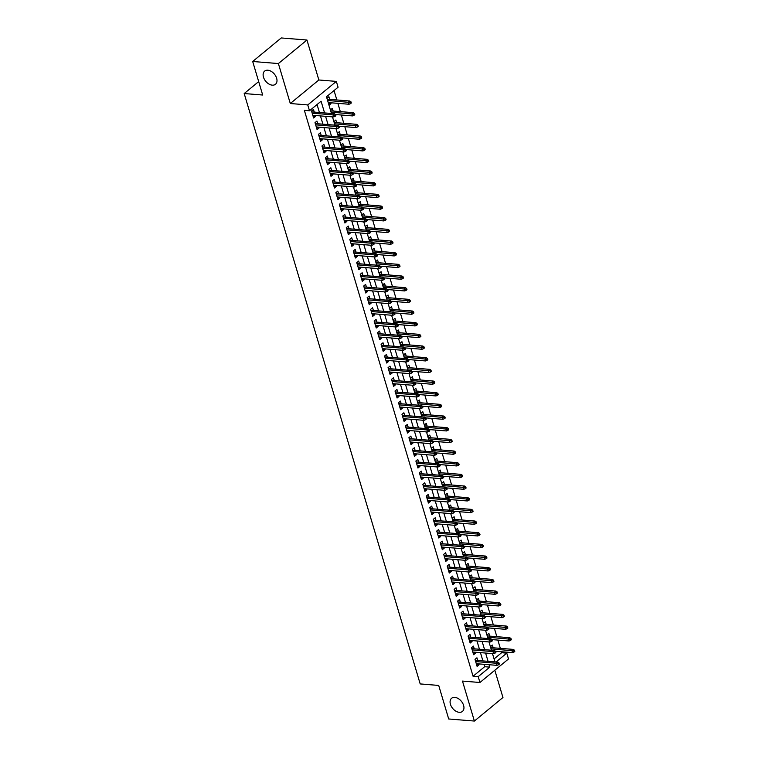 <?xml version="1.0" encoding="UTF-8"?>
<svg xmlns="http://www.w3.org/2000/svg" width="759" height="759" viewBox="0 0 759 759"><rect width="100%" height="100%" fill="white"/><g stroke="black" fill="none" stroke-linecap="round" stroke-linejoin="round"><path stroke-width="1.14" d="M454.793 697.379A8.52 5.626 50.5 0 1 462.705 703.261A8.52 5.626 50.5 0 1 462.44 711.42A8.52 5.626 50.5 0 1 459.252 712.312A8.52 5.626 50.5 0 1 451.33 706.43A8.52 5.626 50.5 0 1 451.605 698.271A8.52 5.626 50.5 0 1 454.793 697.379M267.832 70.217A8.52 5.626 50.5 0 1 275.745 76.099A8.52 5.626 50.5 0 1 275.479 84.268A8.52 5.626 50.5 0 1 272.282 85.16A8.52 5.626 50.5 0 1 264.369 79.278A8.52 5.626 50.5 0 1 264.635 71.109A8.52 5.626 50.5 0 1 267.832 70.217M494.071 658.935L501.633 652.712L506.765 653.129L508.511 658.964L479.944 682.493L478.198 676.658L489.783 667.123L489.071 664.713M258.686 81.602L244.199 93.537L420.201 683.935L438.702 685.434L448.702 718.982L474.384 721.05L502.951 697.512L494.821 670.235M244.199 93.537L262.69 95.027L252.69 61.488L281.257 37.95L306.949 40.018L278.382 63.557L290.299 103.518L307.765 104.932L336.332 81.393L338.068 87.228L326.484 96.772L331.474 113.489L330.45 109.932L332.376 108.347L333.182 111.042M290.299 103.518L318.856 79.989L306.949 40.018M318.856 79.989L336.332 81.393M501.633 652.712L501.338 651.744M500.333 648.347L497.866 640.074M496.851 636.687L494.384 628.405M493.369 625.018L490.902 616.735M489.897 613.348L487.43 605.065M486.415 601.678L483.948 593.396M482.942 590.009L480.466 581.736M479.46 578.339L476.994 570.066M475.978 566.679L473.512 558.396M472.506 555.009L470.039 546.727M469.024 543.34L466.557 535.057M465.542 531.67L463.075 523.387M462.07 520L459.603 511.727M458.588 508.331L456.121 500.058M455.115 496.671L452.639 488.388M451.633 485.001L449.167 476.718M448.152 473.331L445.685 465.049M444.679 461.662L442.203 453.379M441.197 449.992L438.73 441.719M437.715 438.322L435.249 430.049M434.243 426.662L431.776 418.38M430.761 414.993L428.294 406.71M427.289 403.323L424.812 395.041M423.807 391.653L421.34 383.371M420.325 379.984L417.858 371.711M416.852 368.314L414.376 360.041M413.37 356.654L410.904 348.372M409.888 344.984L407.422 336.702M406.416 333.315L403.949 325.032M402.934 321.645L400.467 313.363M399.452 309.976L396.985 301.702M395.98 298.306L393.513 290.033M392.498 286.646L390.031 278.363M389.025 274.976L386.549 266.694M385.544 263.307L383.077 255.024M382.062 251.637L379.595 243.354M378.589 239.967L376.122 231.694M375.107 228.298L372.641 220.025M371.625 216.638L369.159 208.355M368.153 204.968L365.686 196.685M364.671 193.298L362.204 185.016M361.199 181.629L358.722 173.346M357.717 169.959L355.25 161.686M354.235 158.289L351.768 150.016M350.762 146.629L348.296 138.347M347.28 134.96L344.814 126.677M343.799 123.29L341.332 115.007M340.326 111.62L337.859 103.338M336.844 99.951L334.045 90.549M252.69 61.488L278.382 63.557M477.743 660.491L476.937 657.797L475.011 659.381L477.098 666.383L479.024 664.799L478.758 663.888M474.271 648.831L473.464 646.127L471.529 647.721L473.616 654.713L475.551 653.129L475.276 652.218M470.789 637.162L469.982 634.458L468.056 636.051L470.144 643.053L472.07 641.459L471.794 640.549M467.307 625.492L466.51 622.788L464.574 624.382L466.662 631.384L468.588 629.79L468.322 628.879M463.834 613.822L463.028 611.118L461.092 612.712L463.18 619.714L465.115 618.12L464.84 617.209M460.352 602.153L459.546 599.458L457.62 601.043L459.707 608.044L461.633 606.46L461.368 605.54M456.871 590.483L456.074 587.789L454.138 589.373L456.225 596.375L458.161 594.79L457.886 593.88M453.398 578.823L452.592 576.119L450.666 577.713L452.753 584.705L454.679 583.121L454.404 582.21M449.916 567.153L449.11 564.449L447.184 566.043L449.271 573.045L451.197 571.451L450.931 570.54M446.444 555.484L445.637 552.78L443.702 554.374L445.789 561.375L447.725 559.781L447.449 558.871M442.962 543.814L442.155 541.11L440.229 542.704L442.317 549.706L444.243 548.112L443.968 547.201M439.48 532.144L438.674 529.45L436.748 531.034L438.835 538.036L440.761 536.452L440.495 535.531M436.008 520.475L435.201 517.78L433.266 519.365L435.353 526.366L437.288 524.782L437.013 523.871M432.526 508.815L431.719 506.111L429.793 507.705L431.88 514.706L433.806 513.112L433.541 512.202M429.044 497.145L428.247 494.441L426.311 496.035L428.399 503.037L430.334 501.443L430.059 500.532M425.571 485.475L424.765 482.771L422.839 484.365L424.926 491.367L426.852 489.773L426.577 488.862M422.089 473.806L421.283 471.111L419.357 472.696L421.444 479.697L423.37 478.104L423.105 477.193M418.617 462.136L417.811 459.442L415.875 461.026L417.962 468.028L419.898 466.443L419.623 465.523M415.135 450.476L414.329 447.772L412.403 449.356L414.49 456.358L416.416 454.774L416.141 453.863M411.653 438.806L410.847 436.102L408.921 437.696L411.008 444.698L412.934 443.104L412.668 442.193M408.181 427.137L407.374 424.433L405.439 426.027L407.526 433.028L409.462 431.435L409.186 430.524M404.699 415.467L403.892 412.763L401.966 414.357L404.054 421.359L405.98 419.765L405.714 418.854M401.217 403.797L400.42 401.103L398.484 402.687L400.572 409.689L402.507 408.095L402.232 407.185M397.744 392.128L396.938 389.433L395.012 391.018L397.09 398.02L399.025 396.435L398.75 395.515M394.263 380.468L393.456 377.764L391.53 379.348L393.617 386.35L395.543 384.766L395.278 383.855M390.79 368.798L389.984 366.094L388.048 367.688L390.135 374.69L392.071 373.096L391.796 372.185M387.308 357.128L386.502 354.425L384.576 356.018L386.663 363.02L388.589 361.426L388.314 360.516M383.826 345.459L383.02 342.755L381.094 344.349L383.181 351.351L385.107 349.757L384.841 348.846M380.354 333.789L379.547 331.095L377.612 332.679L379.699 339.681L381.635 338.087L381.36 337.176M376.872 322.12L376.066 319.425L374.14 321.01L376.227 328.011L378.153 326.427L377.887 325.507M373.39 310.459L372.593 307.756L370.658 309.34L372.745 316.342L374.68 314.757L374.405 313.846M369.918 298.79L369.111 296.086L367.176 297.68L369.263 304.682L371.198 303.088L370.923 302.177M366.436 287.12L365.629 284.416L363.703 286.01L365.791 293.012L367.717 291.418L367.451 290.507M362.963 275.451L362.157 272.747L360.221 274.341L362.309 281.342L364.244 279.748L363.969 278.838M359.481 263.781L358.675 261.087L356.749 262.671L358.836 269.673L360.762 268.079L360.487 267.168M355.999 252.111L355.193 249.417L353.267 251.001L355.354 258.003L357.28 256.419L357.015 255.508M352.527 240.451L351.721 237.747L349.785 239.332L351.872 246.333L353.808 244.749L353.533 243.838M349.045 228.782L348.239 226.078L346.313 227.672L348.4 234.673L350.326 233.079L350.051 232.169M345.563 217.112L344.766 214.408L342.831 216.002L344.918 223.004L346.844 221.41L346.578 220.499M342.091 205.442L341.284 202.738L339.349 204.332L341.436 211.334L343.372 209.74L343.096 208.829M338.609 193.773L337.802 191.078L335.876 192.663L337.964 199.664L339.89 198.071L339.624 197.16M335.127 182.103L334.33 179.409L332.395 180.993L334.482 187.995L336.417 186.41L336.142 185.5M331.655 170.443L330.848 167.739L328.922 169.333L331.009 176.325L332.935 174.741L332.66 173.83M328.173 158.773L327.366 156.069L325.44 157.663L327.527 164.665L329.453 163.071L329.188 162.16M324.7 147.104L323.894 144.4L321.958 145.994L324.046 152.995L325.981 151.402L325.706 150.491M321.218 135.434L320.412 132.73L318.486 134.324L320.573 141.326L322.499 139.732L322.224 138.821M317.736 123.764L316.93 121.07L315.004 122.654L317.091 129.656L319.017 128.062L318.752 127.151M328.524 103.48L330.981 103.679L330.715 102.769M329.7 99.382L328.894 96.678L326.968 98.272L329.055 105.264L330.981 103.679M336.654 122.711L335.858 120.017L333.922 121.601L334.985 125.159M340.136 134.381L339.33 131.677L337.404 133.271L338.457 136.829M343.618 146.051L342.812 143.347L340.876 144.941L341.939 148.498M347.091 157.72L346.284 155.016L344.358 156.61L345.421 160.158M350.573 169.39L349.766 166.686L347.84 168.28L348.893 171.828M354.055 181.05L353.248 178.356L351.313 179.94L352.375 183.498M357.527 192.72L356.721 190.025L354.795 191.61L355.857 195.167M361.009 204.389L360.202 201.685L358.276 203.279L359.33 206.837M364.481 216.059L363.684 213.355L361.749 214.949L362.811 218.507M367.963 227.728L367.157 225.025L365.231 226.618L366.293 230.167M371.445 239.398L370.639 236.694L368.703 238.279L369.766 241.836M374.918 251.058L374.121 248.364L372.185 249.948L373.248 253.506M378.399 262.728L377.593 260.033L375.667 261.618L376.72 265.176L374.339 256.903M381.881 274.397L381.075 271.694L379.139 273.287L380.202 276.845M385.354 286.067L384.547 283.363L382.621 284.957L383.684 288.515M388.836 297.737L388.029 295.033L386.103 296.627L387.156 300.175L384.766 291.902M392.318 309.406L391.511 306.702L389.576 308.287L390.638 311.845M395.79 321.066L394.984 318.372L393.058 319.956L394.12 323.514M399.272 332.736L398.466 330.042L396.53 331.626L397.593 335.184L395.202 326.911M402.744 344.406L401.947 341.702L400.012 343.296L401.075 346.854M406.226 356.075L405.42 353.371L403.494 354.965L404.547 358.523M409.708 367.745L408.902 365.041L406.966 366.635L408.029 370.183L405.638 361.91M413.181 379.415L412.374 376.711L410.448 378.295L411.511 381.853M416.663 391.075L415.856 388.38L413.93 389.965L414.983 393.523M420.144 402.744L419.338 400.05L417.403 401.634L418.465 405.192L416.074 396.919M423.617 414.414L422.81 411.71L420.884 413.304L421.947 416.862M427.099 426.084L426.292 423.38L424.366 424.974L425.419 428.531M430.571 437.753L429.774 435.049L427.839 436.643L428.901 440.192L426.511 431.918M434.053 449.423L433.247 446.719L431.321 448.303L432.374 451.861M437.535 461.083L436.729 458.389L434.793 459.973L435.856 463.531M441.007 472.753L440.201 470.058L438.275 471.643L439.338 475.2L436.947 466.927M444.489 484.422L443.683 481.718L441.757 483.312L442.81 486.87M447.971 496.092L447.165 493.388L445.229 494.982L446.292 498.53M451.444 507.762L450.637 505.058L448.711 506.651L449.774 510.2L447.383 501.927M454.926 519.422L454.119 516.727L452.193 518.312L453.246 521.869M458.398 531.091L457.601 528.397L455.666 529.981L456.728 533.539M461.88 542.761L461.074 540.057L459.148 541.651L460.201 545.209L457.819 536.936M465.362 554.431L464.555 551.727L462.62 553.32L463.683 556.878M468.834 566.1L468.028 563.396L466.102 564.99L467.164 568.538M472.316 577.77L471.51 575.066L469.584 576.66L470.637 580.208L468.132 571.925M475.798 589.43L474.992 586.735L473.056 588.32L474.119 591.878M479.271 601.1L478.464 598.405L476.538 599.99L477.601 603.547M482.752 612.769L481.946 610.065L480.02 611.659L481.073 615.217L478.568 606.934M486.225 624.439L485.428 621.735L483.492 623.329L484.555 626.887M489.707 636.108L488.9 633.404L486.974 634.998L488.037 638.547M355.819 195.167L353.466 186.894M493.189 647.778L492.382 645.074L490.447 646.668L491.509 650.216M324.577 112.93L321.085 101.222L309.501 110.767L304.359 110.349L473.066 676.25L484.65 666.706L483.929 664.305M482.923 660.909L480.447 652.636M479.441 649.249L476.975 640.966M475.959 637.579L473.493 629.296M472.487 625.909L470.011 617.627M469.005 614.24L466.538 605.957M465.523 602.57L463.056 594.297M462.051 590.9L459.584 582.627M458.569 579.24L456.102 570.958M455.087 567.571L452.62 559.288M451.614 555.901L449.148 547.619M448.133 544.231L445.666 535.949M444.66 532.562L442.184 524.289M441.178 520.892L438.711 512.619M437.696 509.232L435.23 500.949M434.224 497.562L431.757 489.28M430.742 485.893L428.275 477.61M427.26 474.223L424.793 465.941M423.788 462.554L421.321 454.28M420.306 450.893L417.839 442.611M416.833 439.224L414.357 430.941M413.351 427.554L410.885 419.272M409.869 415.885L407.403 407.602M406.397 404.215L403.93 395.932M402.915 392.545L400.448 384.272M399.433 380.885L396.966 372.603M395.961 369.216L393.494 360.933M392.479 357.546L390.012 349.263M389.006 345.876L386.53 337.594M385.525 334.207L383.058 325.924M382.043 322.537L379.576 314.264M378.57 310.877L376.103 302.594M375.088 299.207L372.622 290.925M371.606 287.538L369.14 279.255M368.134 275.868L365.667 267.585M364.652 264.198L362.185 255.925M361.18 252.529L358.703 244.256M357.698 240.869L355.231 232.586M354.216 229.199L351.749 220.916M350.743 217.529L348.267 209.247M347.261 205.86L344.795 197.577M343.78 194.19L341.313 185.917M340.307 182.521L337.84 174.247M336.825 170.86L334.358 162.578M333.343 159.191L330.877 150.908M329.871 147.521L327.404 139.239M326.389 135.852L323.922 127.569M322.917 124.182L320.44 115.909M319.435 112.512L317.053 104.543M314.264 112.095L313.458 109.4L311.522 110.985L313.609 117.987L315.545 116.402L315.27 115.491M479.944 682.493L462.478 681.089L474.384 721.05M473.066 676.25L478.198 676.658M309.501 110.767L307.765 104.932M496.035 661.971L506.765 653.129M332.48 116.877L334.947 125.159M335.962 128.546L338.429 136.819M339.434 140.216L341.901 148.489M342.916 151.876L345.383 160.158M346.389 163.546L348.865 171.828M349.871 175.215L352.337 183.498M356.825 198.554L359.301 206.827M360.307 210.224L362.774 218.497M363.789 221.884L366.255 230.167M367.261 233.554L369.728 241.836M370.743 245.223L373.21 253.506M377.697 268.563L380.164 276.836M381.179 280.232L383.646 288.505M388.134 303.562L390.6 311.845M391.616 315.232L394.082 323.514M398.57 338.571L401.037 346.844M402.052 350.241L404.519 358.514M409.006 373.57L411.473 381.853M412.479 385.24L414.955 393.523M419.442 408.579L421.909 416.852M422.915 420.249L425.382 428.522M429.879 443.579L432.345 451.861M433.351 455.248L435.818 463.531M440.305 478.587L442.782 486.861M443.787 490.248L446.254 498.53M450.742 513.587L453.218 521.869M454.224 525.256L456.69 533.539M461.178 548.596L463.645 556.869M464.66 560.256L467.127 568.538M471.614 583.595L474.081 591.878M475.096 595.265L477.563 603.547M482.05 618.604L484.517 626.877M485.532 630.264L487.999 638.547M489.005 641.934L491.471 650.216M492.487 653.603L494.953 661.886M488.056 661.326L485.589 653.044M484.574 649.657L482.107 641.383M481.102 637.996L478.635 629.714M477.62 626.327L475.153 618.044M474.147 614.657L471.671 606.375M470.665 602.988L468.199 594.705M467.183 591.318L464.717 583.035M463.711 579.648L461.235 571.375M460.229 567.988L457.762 559.706M456.747 556.319L454.28 548.036M453.275 544.649L450.808 536.366M449.793 532.979L447.326 524.697M446.32 521.31L443.844 513.027M442.839 509.64L440.372 501.367M439.357 497.98L436.89 489.697M435.884 486.31L433.408 478.028M432.402 474.641L429.936 466.358M428.92 462.971L426.454 454.688M425.448 451.301L422.981 443.019M421.966 439.632L419.499 431.359M418.484 427.972L416.017 419.689M415.012 416.302L412.545 408.019M411.53 404.632L409.063 396.35M408.057 392.963L405.581 384.68M404.575 381.293L402.109 373.02M401.094 369.624L398.627 361.35M397.621 357.963L395.154 349.681M394.139 346.294L391.672 338.011M390.657 334.624L388.191 326.342M387.185 322.954L384.718 314.672M383.703 311.285L381.236 303.012M380.231 299.615L377.754 291.342M376.749 287.955L374.282 279.673M373.267 276.285L370.8 268.003M369.794 264.616L367.328 256.333M366.312 252.946L363.846 244.664M362.83 241.277L360.364 233.004M359.358 229.607L356.891 221.334M355.876 217.947L353.409 209.664M352.404 206.277L349.927 197.995M348.922 194.608L346.455 186.325M345.44 182.938L342.973 174.655M341.967 171.268L339.491 162.995M338.486 159.599L336.019 151.326M335.004 147.939L332.537 139.656M331.531 136.269L329.064 127.986M328.049 124.599L325.583 116.317M484.65 666.706L489.783 667.123M313.078 116.203L315.545 116.402M316.56 127.873L319.017 128.062M320.032 139.533L322.499 139.732M323.514 151.202L325.981 151.402M326.996 162.872L329.453 163.071M330.469 174.542L332.935 174.741M333.951 186.211L336.417 186.41M337.432 197.881L339.89 198.071M340.905 209.541L343.372 209.74M344.387 221.211L346.844 221.41M347.859 232.88L350.326 233.079M351.341 244.55L353.808 244.749M354.823 256.219L357.28 256.419M358.295 267.88L360.762 268.079M361.777 279.549L364.244 279.748M365.259 291.219L367.717 291.418M368.732 302.888L371.198 303.088M372.214 314.558L374.68 314.757M375.696 326.228L378.153 326.427M379.168 337.888L381.635 338.087M382.65 349.557L385.107 349.757M386.122 361.227L388.589 361.426M389.604 372.897L392.071 373.096M393.086 384.566L395.543 384.766M396.559 396.236L399.025 396.435M400.04 407.896L402.507 408.095M403.522 419.566L405.98 419.765M406.995 431.235L409.462 431.435M410.477 442.905L412.934 443.104M413.949 454.575L416.416 454.774M417.431 466.244L419.898 466.443M420.913 477.904L423.37 478.104M424.385 489.574L426.852 489.773M427.867 501.244L430.334 501.443M431.349 512.913L433.806 513.112M434.822 524.583L437.288 524.782M438.304 536.252L440.761 536.452M441.776 547.913L444.243 548.112M445.258 559.582L447.725 559.781M448.74 571.252L451.197 571.451M452.212 582.921L454.679 583.121M455.694 594.591L458.161 594.79M459.176 606.261L461.633 606.46M462.648 617.921L465.115 618.12M466.13 629.591L468.588 629.79M469.603 641.26L472.07 641.459M473.085 652.93L475.551 653.129M476.567 664.599L479.024 664.799M334.757 115.188L335.108 116.355L335.876 115.719L335.535 114.552L334.757 115.188L332.973 114.865L333.599 116.962L312.812 115.292M312.186 113.186L332.973 114.865L334.368 113.717L311.797 111.896M354.026 115.302L354.795 114.666L354.453 113.499L353.675 114.135L354.026 115.302L352.518 115.909L335.516 114.543L334.368 113.717M333.599 116.962L335.108 116.355M350.544 103.632L351.322 102.996L350.971 101.829L350.203 102.465L350.544 103.632L349.045 104.249L348.419 102.142L349.804 101.004L327.243 99.182M350.203 102.465L327.622 100.463M349.045 104.249L328.249 102.569M349.804 101.004L350.971 101.829M338.239 126.857L338.58 128.024L339.358 127.389L339.007 126.222L338.239 126.857L336.455 126.535L337.081 128.632L316.285 126.952M315.659 124.855L336.455 126.535L337.84 125.387L315.279 123.565M357.508 126.971L358.276 126.336L357.925 125.169L357.157 125.804L357.508 126.971L355.999 127.578L338.998 126.212L337.84 125.387M337.081 128.632L338.58 128.024M341.711 138.517L342.062 139.684L342.831 139.049L342.489 137.882L341.711 138.517L339.928 138.204L340.554 140.301L319.767 138.622M319.141 136.525L339.928 138.204L341.322 137.056L318.752 135.235M342.489 137.882L341.322 137.056M340.554 140.301L342.062 139.684M345.193 150.187L345.544 151.354L346.313 150.718L345.962 149.551L345.193 150.187L343.41 149.874L344.036 151.971L323.239 150.291M322.613 148.195L343.41 149.874L344.804 148.726L322.233 146.904M345.962 149.551L344.804 148.726M344.036 151.971L345.544 151.354M348.675 161.857L349.017 163.024L349.795 162.388L349.444 161.221L348.675 161.857L346.891 161.534L347.518 163.64L326.721 161.961M326.095 159.864L346.891 161.534L348.277 160.396L325.715 158.574M349.444 161.221L348.277 160.396M347.518 163.64L349.017 163.024M352.518 115.909L351.891 113.812L353.286 112.664L330.715 110.842M353.675 114.135L331.104 112.133M353.286 112.664L354.453 113.499M355.999 127.578L355.373 125.482L356.758 124.334L334.197 122.512M357.157 125.804L334.577 123.802M356.758 124.334L357.925 125.169M360.98 138.631L361.758 137.996L361.407 136.829L360.639 137.464L360.98 138.631L359.481 139.248L358.855 137.151L360.24 136.003L337.67 134.182M360.639 137.464L338.059 135.472M359.481 139.248L342.48 137.872M360.24 136.003L361.407 136.829M364.462 150.301L365.231 149.665L364.889 148.498L364.111 149.134L364.462 150.301L362.954 150.918L362.328 148.821L363.722 147.673L341.152 145.851M364.111 149.134L341.541 147.142M362.954 150.918L345.952 149.542M363.722 147.673L364.889 148.498M352.148 173.526L352.499 174.693L353.267 174.058L352.926 172.891L352.148 173.526L350.364 173.204L350.99 175.31L330.203 173.631M329.577 171.525L350.364 173.204L351.759 172.065L329.188 170.244M352.926 172.891L351.759 172.065M350.99 175.31L352.499 174.693M367.935 161.971L368.713 161.335L368.362 160.168L367.593 160.804L367.935 161.971L366.436 162.587L365.81 160.481L367.195 159.343L344.633 157.521M367.593 160.804L345.013 158.811M366.436 162.587L349.434 161.212M367.195 159.343L368.362 160.168M355.629 185.196L355.98 186.363L356.749 185.727L356.398 184.56L355.629 185.196L353.846 184.873L354.472 186.97L333.675 185.3M333.049 183.194L353.846 184.873L355.231 183.725L332.67 181.904M356.398 184.56L355.231 183.725M354.472 186.97L355.98 186.363M371.417 173.64L372.185 173.005L371.844 171.838L371.066 172.473L371.417 173.64L369.908 174.257L369.282 172.151L370.677 171.012L348.106 169.191M371.066 172.473L348.495 170.471M369.908 174.257L352.907 172.881M370.677 171.012L371.844 171.838M359.111 196.866L359.453 198.033L360.231 197.397L359.88 196.23L359.111 196.866L357.328 196.543L357.954 198.64L337.157 196.96M336.531 194.864L357.328 196.543L358.713 195.395L336.142 193.573M359.88 196.23L358.713 195.395M357.954 198.64L359.453 198.033M374.899 185.31L375.667 184.674L375.316 183.507L374.548 184.143L374.899 185.31L373.39 185.917L372.764 183.82L374.159 182.672L351.588 180.851M374.548 184.143L351.967 182.141M373.39 185.917L356.388 184.551M374.159 182.672L375.316 183.507M362.584 208.526L362.935 209.693L363.703 209.057L363.362 207.89L362.584 208.526L360.8 208.213L361.426 210.309L340.639 208.63M340.013 206.533L360.8 208.213L362.195 207.065L339.624 205.243M363.362 207.89L362.195 207.065M361.426 210.309L362.935 209.693M378.371 196.979L379.149 196.344L378.798 195.177L378.029 195.813L378.371 196.979L376.872 197.587L376.246 195.49L377.631 194.342L355.07 192.52M378.029 195.813L355.449 193.811M376.872 197.587L359.87 196.22M377.631 194.342L378.798 195.177M366.066 220.195L366.407 221.362L367.185 220.727L366.834 219.56L366.066 220.195L364.282 219.882L364.908 221.979L344.112 220.3M343.485 218.203L364.282 219.882L365.667 218.734L343.106 216.913M385.335 220.309L386.103 219.674L385.752 218.507L384.984 219.142L385.335 220.309L383.826 220.926L366.825 219.55L365.667 218.734M364.908 221.979L366.407 221.362M381.853 208.64L382.621 208.004L382.28 206.837L381.502 207.473L381.853 208.64L380.344 209.256L379.718 207.16L381.113 206.012L358.542 204.19M381.502 207.473L358.931 205.48M380.344 209.256L363.343 207.881M381.113 206.012L382.28 206.837M369.538 231.865L369.889 233.032L370.658 232.396L370.316 231.229L369.538 231.865L367.754 231.542L368.381 233.649L347.594 231.969M346.967 229.873L367.754 231.542L369.149 230.404L346.578 228.582M388.807 231.979L389.585 231.343L389.234 230.176L388.466 230.812L388.807 231.979L387.308 232.596L370.307 231.22L369.149 230.404M368.381 233.649L369.889 233.032M383.826 220.926L383.2 218.829L384.585 217.681L362.024 215.86M384.984 219.142L362.404 217.15M384.585 217.681L385.752 218.507M373.02 243.535L373.371 244.702L374.14 244.066L373.789 242.899L373.02 243.535L371.236 243.212L371.863 245.318L351.066 243.639M350.44 241.533L371.236 243.212L372.631 242.074L350.06 240.252M373.789 242.899L372.631 242.074M371.863 245.318L373.371 244.702M387.308 232.596L386.682 230.489L388.067 229.351L365.496 227.529M388.466 230.812L365.885 228.82M388.067 229.351L389.234 230.176M376.502 255.204L376.844 256.371L377.621 255.736L377.27 254.569L376.502 255.204L374.718 254.882L375.344 256.978L354.548 255.309M353.922 253.202L374.718 254.882L376.103 253.734L353.542 251.912M395.762 255.318L396.54 254.682L396.189 253.515L395.42 254.151L395.762 255.318L394.263 255.925L377.261 254.559L376.103 253.734M375.344 256.978L376.844 256.371M392.289 243.648L393.058 243.013L392.716 241.846L391.938 242.482L392.289 243.648L390.781 244.265L390.154 242.159L391.549 241.02L368.978 239.199M391.938 242.482L369.367 240.48M390.781 244.265L373.779 242.889M391.549 241.02L392.716 241.846M394.263 255.925L393.636 253.829L395.022 252.681L372.46 250.859M395.42 254.151L372.84 252.149M395.022 252.681L396.189 253.515M399.243 266.988L400.012 266.352L399.67 265.185L398.892 265.821L399.243 266.988L397.735 267.595L397.109 265.498L398.503 264.35L375.933 262.529M398.892 265.821L376.322 263.819M397.735 267.595L380.733 266.229L379.974 266.874L380.325 268.041L381.094 267.405L379.585 265.403L357.015 263.582M398.503 264.35L399.67 265.185M379.974 266.874L378.191 266.551L378.817 268.648L358.03 266.969M379.585 265.403L378.191 266.551L357.404 264.872M378.817 268.648L380.325 268.041M383.456 278.534L383.807 279.701L384.576 279.065L384.225 277.898L383.456 278.534L381.673 278.221L382.299 280.318L361.502 278.638M360.876 276.542L381.673 278.221L383.058 277.073L360.497 275.251M384.225 277.898L383.058 277.073M382.299 280.318L383.807 279.701M386.938 290.204L387.28 291.371L388.058 290.735L387.707 289.568L386.938 290.204L385.155 289.891L385.781 291.987L364.984 290.308M364.358 288.211L385.155 289.891L386.54 288.743L363.978 286.921M406.198 290.317L406.976 289.682L406.625 288.515L405.856 289.151L406.198 290.317L404.699 290.934L387.697 289.558L386.54 288.743M385.781 291.987L387.28 291.371M402.725 278.648L403.494 278.012L403.143 276.845L402.374 277.481L402.725 278.648L401.217 279.265L400.591 277.168L401.985 276.02L379.415 274.198M402.374 277.481L379.794 275.489M401.217 279.265L384.215 277.889M401.985 276.02L403.143 276.845M390.411 301.873L390.762 303.04L391.53 302.405L391.189 301.238L390.411 301.873L388.627 301.551L389.253 303.657L368.466 301.978M367.84 299.881L388.627 301.551L390.022 300.412L367.451 298.591M409.68 301.987L410.448 301.351L410.107 300.184L409.329 300.82L409.68 301.987L408.171 302.604L391.17 301.228L390.022 300.412M389.253 303.657L390.762 303.04M404.699 290.934L404.073 288.837L405.458 287.689L382.897 285.868M405.856 289.151L383.276 287.158M405.458 287.689L406.625 288.515M393.893 313.543L394.244 314.71L395.012 314.074L394.661 312.907L393.893 313.543L392.109 313.22L392.735 315.327L371.938 313.647M371.312 311.541L392.109 313.22L393.494 312.082L370.933 310.26M394.661 312.907L393.494 312.082M392.735 315.327L394.244 314.71M408.171 302.604L407.545 300.498L408.94 299.359L386.369 297.537M409.329 300.82L386.758 298.828M408.94 299.359L410.107 300.184M397.365 325.213L397.716 326.379L398.494 325.744L398.143 324.577L397.365 325.213L395.581 324.89L396.207 326.987L375.42 325.317M374.794 323.211L395.581 324.89L396.976 323.742L374.405 321.92M416.634 325.326L417.412 324.691L417.061 323.524L416.293 324.159L416.634 325.326L415.135 325.934L398.133 324.567L396.976 323.742M396.207 326.987L397.716 326.379M413.162 313.657L413.93 313.021L413.579 311.854L412.811 312.49L413.162 313.657L411.653 314.273L411.027 312.167L412.412 311.029L389.851 309.207M412.811 312.49L390.23 310.488M411.653 314.273L394.652 312.898M412.412 311.029L413.579 311.854M400.847 336.882L401.198 338.049L401.966 337.413L401.615 336.246L400.847 336.882L399.063 336.56L399.689 338.656L378.893 336.977M378.267 334.88L399.063 336.56L400.458 335.412L377.887 333.59M420.116 336.996L420.884 336.36L420.543 335.193L419.765 335.829L420.116 336.996L418.607 337.603L401.606 336.237L400.458 335.412M399.689 338.656L401.198 338.049M415.135 325.934L414.509 323.837L415.894 322.689L393.323 320.867M416.293 324.159L393.712 322.158M415.894 322.689L417.061 323.524M404.329 348.542L404.67 349.709L405.448 349.074L405.097 347.907L404.329 348.542L402.545 348.229L403.171 350.326L382.375 348.647M381.749 346.55L402.545 348.229L403.93 347.081L381.369 345.26M405.097 347.907L403.93 347.081M403.171 350.326L404.67 349.709M418.607 337.603L417.981 335.506L419.376 334.358L396.805 332.537M419.765 335.829L397.194 333.827M419.376 334.358L420.543 335.193M407.801 360.212L408.152 361.379L408.921 360.743L408.579 359.576L407.801 360.212L406.018 359.899L406.644 361.996L385.857 360.316M385.23 358.22L406.018 359.899L407.412 358.751L384.841 356.929M427.07 360.326L427.848 359.69L427.497 358.523L426.719 359.159L427.07 360.326L425.562 360.942L408.56 359.567L407.412 358.751M406.644 361.996L408.152 361.379M423.598 348.656L424.366 348.02L424.015 346.854L423.247 347.489L423.598 348.656L422.089 349.273L421.463 347.176L422.848 346.028L400.287 344.207M423.247 347.489L400.667 345.497M422.089 349.273L405.088 347.897M422.848 346.028L424.015 346.854M411.283 371.882L411.634 373.048L412.403 372.413L412.052 371.246L411.283 371.882L409.499 371.559L410.126 373.665L389.329 371.986M388.703 369.88L409.499 371.559L410.885 370.42L388.323 368.599M430.552 371.995L431.321 371.36L430.97 370.193L430.201 370.828L430.552 371.995L429.044 372.612L412.042 371.236L410.885 370.42M410.126 373.665L411.634 373.048M425.562 360.942L424.936 358.846L426.33 357.698L403.76 355.876M426.719 359.159L404.149 357.166M426.33 357.698L427.497 358.523M414.765 383.551L415.107 384.718L415.885 384.082L415.534 382.916L414.765 383.551L412.981 383.229L413.608 385.335L392.811 383.656M392.185 381.549L412.981 383.229L414.367 382.081L391.805 380.268M415.534 382.916L414.367 382.081M413.608 385.335L415.107 384.718M418.237 395.221L418.588 396.388L419.357 395.752L419.015 394.585L418.237 395.221L416.454 394.898L417.08 396.995L396.293 395.325M395.667 393.219L416.454 394.898L417.848 393.75L395.278 391.929M437.507 395.335L438.275 394.699L437.934 393.532L437.156 394.168L437.507 395.335L435.998 395.942L418.996 394.576L417.848 393.75M417.08 396.995L418.588 396.388M421.719 406.89L422.07 408.057L422.839 407.422L422.488 406.255L421.719 406.89L419.936 406.568L420.562 408.665L399.765 406.985M399.139 404.889L419.936 406.568L421.321 405.42L398.76 403.598M440.988 407.004L441.757 406.369L441.406 405.202L440.637 405.837L440.988 407.004L439.48 407.611L422.478 406.245L421.321 405.42M420.562 408.665L422.07 408.057M429.044 372.612L428.418 370.506L429.812 369.367L407.241 367.546M430.201 370.828L407.621 368.836M429.812 369.367L430.97 370.193M434.025 383.665L434.803 383.029L434.452 381.862L433.683 382.498L434.025 383.665L432.526 384.282L431.899 382.175L433.285 381.037L410.723 379.215M433.683 382.498L411.103 380.496M432.526 384.282L415.524 382.906M433.285 381.037L434.452 381.862M435.998 395.942L435.372 393.845L436.767 392.697L414.196 390.876M437.156 394.168L414.585 392.166M436.767 392.697L437.934 393.532M425.201 418.551L425.543 419.718L426.321 419.082L425.97 417.915L425.201 418.551L423.418 418.237L424.044 420.334L403.247 418.655M402.621 416.558L423.418 418.237L424.803 417.089L402.232 415.268M425.97 417.915L424.803 417.089M424.044 420.334L425.543 419.718M439.48 407.611L438.854 405.515L440.239 404.367L417.678 402.545M440.637 405.837L418.057 403.835M440.239 404.367L441.406 405.202M428.674 430.22L429.025 431.387L429.793 430.751L429.452 429.585L428.674 430.22L426.89 429.898L427.516 432.004L406.729 430.325M406.103 428.228L426.89 429.898L428.285 428.759L405.714 426.938M447.943 430.334L448.711 429.698L448.37 428.531L447.592 429.167L447.943 430.334L446.434 430.951L429.433 429.575L428.285 428.759M427.516 432.004L429.025 431.387M444.461 418.664L445.239 418.029L444.888 416.862L444.119 417.497L444.461 418.664L442.962 419.281L442.336 417.184L443.721 416.036L421.16 414.215M444.119 417.497L421.539 415.505M442.962 419.281L425.96 417.905M443.721 416.036L444.888 416.862M432.156 441.89L432.497 443.057L433.275 442.421L432.924 441.254L432.156 441.89L430.372 441.567L430.998 443.673L410.202 441.994M409.575 439.888L430.372 441.567L431.757 440.429L409.196 438.607M451.425 442.004L452.193 441.368L451.842 440.201L451.074 440.837L451.425 442.004L449.916 442.62L432.915 441.245L431.757 440.429M430.998 443.673L432.497 443.057M446.434 430.951L445.808 428.854L447.203 427.706L424.632 425.884M447.592 429.167L425.021 427.175M447.203 427.706L448.37 428.531M435.628 453.559L435.979 454.726L436.748 454.091L436.406 452.924L435.628 453.559L433.844 453.237L434.471 455.343L413.683 453.664M413.057 451.558L433.844 453.237L435.239 452.089L412.668 450.277M436.406 452.924L435.239 452.089M434.471 455.343L435.979 454.726M449.916 442.62L449.29 440.514L450.675 439.376L428.114 437.554M451.074 440.837L428.493 438.835M450.675 439.376L451.842 440.201M439.11 465.229L439.461 466.396L440.229 465.76L439.878 464.593L439.11 465.229L437.326 464.906L437.952 467.003L417.156 465.333M416.53 463.227L437.326 464.906L438.711 463.758L416.15 461.937M458.379 465.343L459.148 464.707L458.806 463.54L458.028 464.176L458.379 465.343L456.871 465.95L439.869 464.584L438.711 463.758M437.952 467.003L439.461 466.396M442.592 476.899L442.933 478.066L443.711 477.43L443.36 476.263L442.592 476.899L440.808 476.576L441.434 478.673L420.638 476.994M420.012 474.897L440.808 476.576L442.193 475.428L419.632 473.607M461.851 477.013L462.629 476.377L462.278 475.21L461.51 475.846L461.851 477.013L460.352 477.62L443.351 476.254L442.193 475.428M441.434 478.673L442.933 478.066M446.064 488.559L446.415 489.726L447.184 489.09L446.842 487.923L446.064 488.559L444.281 488.246L444.907 490.342L424.12 488.663M423.494 486.566L444.281 488.246L445.675 487.098L423.105 485.276M446.842 487.923L445.675 487.098M444.907 490.342L446.415 489.726M454.897 453.673L455.675 453.038L455.324 451.871L454.556 452.506L454.897 453.673L453.389 454.29L452.762 452.184L454.157 451.036L431.586 449.224M454.556 452.506L431.975 450.504M453.389 454.29L436.387 452.914M454.157 451.036L455.324 451.871M456.871 465.95L456.244 463.853L457.639 462.705L435.068 460.884M458.028 464.176L435.457 462.174M457.639 462.705L458.806 463.54M460.352 477.62L459.726 475.523L461.111 474.375L438.55 472.553M461.51 475.846L438.93 473.844M461.111 474.375L462.278 475.21M449.546 500.228L449.897 501.395L450.666 500.76L450.315 499.593L449.546 500.228L447.763 499.906L448.389 502.012L427.592 500.333M426.966 498.236L447.763 499.906L449.148 498.767L426.586 496.946M450.315 499.593L449.148 498.767M448.389 502.012L449.897 501.395M465.333 488.673L466.102 488.037L465.76 486.87L464.982 487.506L465.333 488.673L463.825 489.289L463.199 487.193L464.593 486.045L442.023 484.223M464.982 487.506L442.412 485.513M463.825 489.289L446.823 487.914M464.593 486.045L465.76 486.87M453.028 511.898L453.37 513.065L454.148 512.429L453.797 511.262L453.028 511.898L451.244 511.575L451.871 513.682L431.074 512.002M430.448 509.896L451.244 511.575L452.63 510.437L430.059 508.615M453.797 511.262L452.63 510.437M451.871 513.682L453.37 513.065M468.815 500.342L469.584 499.707L469.233 498.54L468.464 499.175L468.815 500.342L467.307 500.959L466.681 498.853L468.066 497.714L445.505 495.893M468.464 499.175L445.884 497.183M467.307 500.959L450.305 499.583M468.066 497.714L469.233 498.54M456.501 523.568L456.852 524.735L457.62 524.099L457.279 522.932L456.501 523.568L454.717 523.245L455.343 525.351L434.556 523.672M433.93 521.566L454.717 523.245L456.112 522.097L433.541 520.285M457.279 522.932L456.112 522.097M455.343 525.351L456.852 524.735M472.288 512.012L473.066 511.376L472.715 510.209L471.946 510.845L472.288 512.012L470.789 512.629L470.163 510.522L471.548 509.384L448.986 507.562M471.946 510.845L449.366 508.843M470.789 512.629L453.787 511.253M471.548 509.384L472.715 510.209M459.982 535.237L460.324 536.404L461.102 535.769L460.751 534.602L459.982 535.237L458.199 534.915L458.825 537.011L438.028 535.342M437.402 533.235L458.199 534.915L459.584 533.767L437.023 531.945M460.751 534.602L459.584 533.767M458.825 537.011L460.324 536.404M475.77 523.682L476.538 523.046L476.197 521.879L475.419 522.515L475.77 523.682L474.261 524.298L473.635 522.192L475.03 521.044L452.459 519.232M475.419 522.515L452.848 520.513M474.261 524.298L457.26 522.923M475.03 521.044L476.197 521.879M463.455 546.907L463.806 548.074L464.574 547.429L464.233 546.271L463.455 546.907L461.671 546.584L462.297 548.681L441.51 547.002M440.884 544.905L461.671 546.584L463.066 545.436L440.495 543.615M464.233 546.271L463.066 545.436M462.297 548.681L463.806 548.074M479.252 535.351L480.02 534.716L479.669 533.549L478.901 534.184L479.252 535.351L477.743 535.958L477.117 533.862L478.502 532.714L455.941 530.892M478.901 534.184L456.32 532.182M477.743 535.958L460.741 534.592M478.502 532.714L479.669 533.549M466.937 558.567L467.288 559.734L468.056 559.098L467.705 557.931L466.937 558.567L465.153 558.254L465.779 560.351L444.983 558.671M444.357 556.575L465.153 558.254L466.548 557.106L443.977 555.284M486.206 558.681L486.974 558.045L486.633 556.878L485.855 557.514L486.206 558.681L484.697 559.298L467.696 557.922L466.548 557.106M465.779 560.351L467.288 559.734M482.724 547.021L483.502 546.376L483.151 545.218L482.382 545.854L482.724 547.021L481.225 547.628L480.599 545.531L481.984 544.383L459.413 542.562M482.382 545.854L459.802 543.852M481.225 547.628L464.223 546.262M481.984 544.383L483.151 545.218M470.419 570.237L470.76 571.404L471.538 570.768L471.187 569.601L470.419 570.237L468.635 569.914L469.261 572.02L448.465 570.341M447.838 568.244L468.635 569.914L470.02 568.776L447.459 566.954M489.678 570.351L490.456 569.715L490.105 568.548L489.337 569.184L489.678 570.351L488.179 570.967L471.178 569.592L470.02 568.776M469.261 572.02L470.76 571.404M484.697 559.298L484.071 557.201L485.466 556.053L462.895 554.231M485.855 557.514L463.284 555.522M485.466 556.053L486.633 556.878M473.891 581.906L474.242 583.073L475.011 582.438L474.669 581.271L473.891 581.906L472.107 581.584L472.734 583.69L451.947 582.011M451.32 579.904L472.107 581.584L473.502 580.445L450.931 578.624M493.16 582.02L493.929 581.385L493.587 580.218L492.809 580.853L493.16 582.02L491.652 582.637L474.65 581.261L473.502 580.445M472.734 583.69L474.242 583.073M488.179 570.967L487.553 568.861L488.938 567.723L466.377 565.901M489.337 569.184L466.757 567.191M488.938 567.723L490.105 568.548M477.373 593.576L477.724 594.743L478.493 594.107L478.142 592.94L477.373 593.576L475.589 593.253L476.216 595.36L455.419 593.68M454.793 591.574L475.589 593.253L476.975 592.105L454.413 590.293M496.642 593.69L497.411 593.054L497.06 591.887L496.291 592.523L496.642 593.69L495.134 594.306L478.132 592.931L476.975 592.105M476.216 595.36L477.724 594.743M491.652 582.637L491.026 580.531L492.42 579.392L469.849 577.571M492.809 580.853L470.238 578.851M492.42 579.392L493.587 580.218M480.855 605.246L481.197 606.413L481.974 605.777L481.623 604.61L480.855 605.246L479.071 604.923L479.697 607.02L458.901 605.34M458.275 603.244L479.071 604.923L480.456 603.775L457.886 601.953M500.115 605.359L500.893 604.724L500.542 603.557L499.773 604.192L500.115 605.359L498.616 605.967L481.614 604.6L480.456 603.775M479.697 607.02L481.197 606.413M495.134 594.306L494.507 592.2L495.902 591.052L473.331 589.24M496.291 592.523L473.711 590.521M495.902 591.052L497.06 591.887M484.327 616.915L484.678 618.082L485.447 617.437L485.105 616.27L484.327 616.915L482.544 616.593L483.17 618.689L462.383 617.01M461.757 614.913L482.544 616.593L483.938 615.445L461.368 613.623M503.596 617.029L504.365 616.384L504.023 615.217L503.245 615.862L503.596 617.029L502.088 617.636L485.086 616.27L483.938 615.445M483.17 618.689L484.678 618.082M498.616 605.967L497.989 603.87L499.375 602.722L476.813 600.9M499.773 604.192L477.193 602.191M499.375 602.722L500.542 603.557M487.809 628.575L488.151 629.742L488.929 629.107L488.578 627.94L487.809 628.575L486.026 628.262L486.652 630.359L465.855 628.68M465.229 626.583L486.026 628.262L487.411 627.114L464.85 625.293M507.078 628.689L507.847 628.054L507.496 626.887L506.727 627.522L507.078 628.689L505.57 629.306L488.568 627.93L487.411 627.114M486.652 630.359L488.151 629.742M502.088 617.636L501.462 615.54L502.856 614.392L480.286 612.57M503.245 615.862L480.675 613.86M502.856 614.392L504.023 615.217M491.282 640.245L491.633 641.412L492.401 640.776L492.06 639.609L491.282 640.245L489.498 639.922L490.124 642.029L469.337 640.349M468.711 638.253L489.498 639.922L490.893 638.784L468.322 636.962M510.551 640.359L511.329 639.723L510.978 638.556L510.209 639.192L510.551 640.359L509.052 640.976L492.05 639.6L490.893 638.784M490.124 642.029L491.633 641.412M505.57 629.306L504.944 627.209L506.329 626.061L483.768 624.24M506.727 627.522L484.147 625.53M506.329 626.061L507.496 626.887M494.764 651.915L495.115 653.082L495.883 652.446L495.532 651.279L494.764 651.915L492.98 651.592L493.606 653.698L472.81 652.019M472.183 649.913L492.98 651.592L494.375 650.454L471.804 648.632M514.033 652.028L514.801 651.393L514.46 650.226L513.682 650.861L514.033 652.028L512.524 652.645L495.523 651.269L494.375 650.454M493.606 653.698L495.115 653.082M509.052 640.976L508.426 638.869L509.811 637.731L487.24 635.909M510.209 639.192L487.629 637.199M509.811 637.731L510.978 638.556M498.246 663.584L498.587 664.751L499.365 664.116L499.014 662.949L498.246 663.584L496.462 663.262L497.088 665.358L476.291 663.689M475.665 661.582L496.462 663.262L497.847 662.114L475.286 660.302M499.014 662.949L497.847 662.114M497.088 665.358L498.587 664.751M512.524 652.645L511.898 650.539L513.293 649.4L490.722 647.579M513.682 650.861L491.111 648.86M513.293 649.4L514.46 650.226"/></g></svg>
